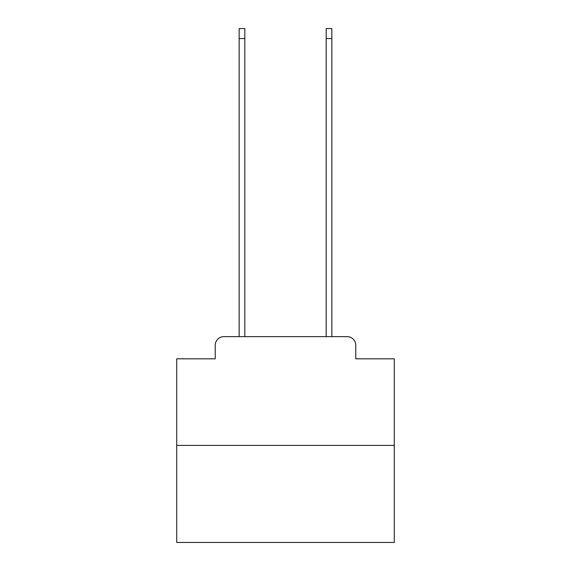 <?xml version="1.0" encoding="UTF-8"?>
<svg xmlns="http://www.w3.org/2000/svg" width="571" height="571" viewBox="0 0 571 571"><rect width="100%" height="100%" fill="white"/><g stroke="black" fill="none" stroke-linecap="round" stroke-linejoin="round"><path stroke-width="0.86" d="M215.224 345.334L215.224 358.824L215.224 345.334A8.701 8.701 0 0 1 223.925 336.626L239.156 336.626L239.156 28.55L244.816 28.55L244.816 336.626L251.561 336.626M394.283 445.416L176.717 445.416L176.717 542.45L394.283 542.45L394.283 358.824L355.776 358.824L355.776 345.334A8.701 8.701 0 0 0 347.075 336.626L223.925 336.626M176.717 445.416L176.717 358.824L215.224 358.824M319.439 336.626L326.184 336.626L326.184 28.55L331.844 28.55L331.844 336.626L347.075 336.626M355.776 358.824L355.776 345.334M239.156 38.557L244.816 38.557M331.844 38.557L326.184 38.557"/></g></svg>
